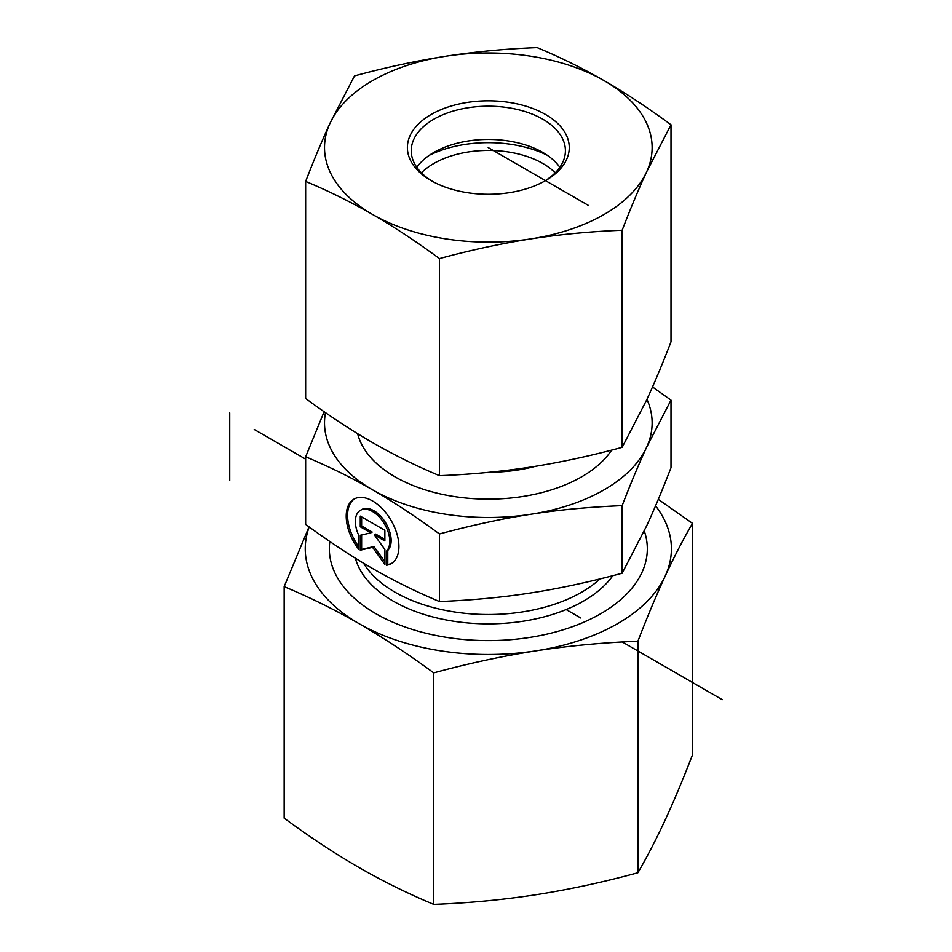<?xml version="1.0" encoding="UTF-8"?>
<svg xmlns="http://www.w3.org/2000/svg" width="952" height="952" viewBox="0 0 952 952"><rect width="100%" height="100%" fill="white"/><g stroke="black" fill="none" stroke-linecap="round" stroke-linejoin="round"><path stroke-width="1.43" d="M386.405 565.262L386.405 551.208A24.335 14.066 -120 0 0 383.811 522.827A24.335 14.066 -120 0 0 360.392 510.32A24.335 14.066 -120 0 0 358.725 535.238L358.725 549.304A37.247 21.515 60 0 1 353.93 499.145A37.247 21.515 60 0 1 391.201 520.625A37.247 21.515 60 0 1 391.212 563.643A37.247 21.515 60 0 1 386.405 565.262L387.773 564.476A37.247 21.515 -120 0 0 391.879 563.227M354.62 498.777A37.247 21.515 -120 0 0 358.725 546.686M360.392 510.32L361.748 509.534A24.335 14.066 60 0 1 385.167 522.041A24.335 14.066 60 0 1 387.773 550.423L387.773 564.476M386.405 551.208L387.773 550.423M361.629 516.9L361.629 525.98L372.172 532.049L370.804 532.846L360.272 526.765L360.272 516.115L384.87 530.3L384.87 540.95L374.326 534.869L384.87 549.471L384.87 564.369L372.565 547.34L360.272 550.185L360.272 535.274L370.804 532.846M360.272 526.765L361.629 525.98M361.629 534.965L361.629 549.399L373.934 546.555L384.87 561.704M360.272 550.185L361.629 549.399M372.565 547.34L373.934 546.555M374.326 534.869L375.695 534.084L384.87 539.379M305.651 456.781L305.651 524.373C329.594 541.914 351.895 556.622 372.565 568.499C393.235 580.458 415.536 591.478 439.479 601.545C472.156 600.212 502.608 597.344 530.811 592.929C559.026 588.586 589.478 582.017 622.156 573.223L646.575 526.016C654.119 509.76 662.259 490.328 671.005 467.718L671.005 400.137L646.575 447.345C639.03 463.588 630.89 483.021 622.156 505.631C589.478 506.964 559.026 509.832 530.811 514.247C502.608 518.59 472.156 525.159 439.479 533.953C415.536 516.412 393.235 501.704 372.565 489.828L372.506 489.792C351.859 477.844 329.57 466.849 305.651 456.781L324.132 411.692M439.479 601.545L439.479 533.953M622.156 573.223L622.156 505.631M652.525 386.94L671.005 400.137M372.565 489.828A163.803 94.569 0 0 0 530.811 514.247A163.803 94.569 0 0 0 646.575 447.345A163.803 94.569 0 0 0 646.955 399.316M325.489 412.632A163.803 94.569 0 0 0 372.506 489.792M432.494 181.38A77.088 44.506 180 0 1 411.24 150.702A77.088 44.506 180 0 1 468.336 107.719A77.088 44.506 180 0 1 565.417 150.702A77.088 44.506 180 0 1 544.163 181.38M467.337 102.423A80.944 46.731 0 0 0 431.089 180.594A80.944 46.731 0 0 0 545.567 180.594A80.944 46.731 0 0 0 558.408 124.176A80.944 46.731 0 0 0 467.337 102.423M416.821 167.314A77.088 44.506 180 0 1 433.815 152.463A77.088 44.506 180 0 1 468.336 140.956A77.088 44.506 180 0 1 542.83 152.463A77.088 44.506 180 0 1 559.835 167.314M646.575 171.979A163.803 94.569 0 0 0 604.092 80.646A163.803 94.569 0 0 0 445.845 56.216A163.803 94.569 0 0 0 330.082 123.129A163.803 94.569 0 0 0 372.565 214.462A163.803 94.569 0 0 0 530.811 238.892A163.803 94.569 0 0 0 646.575 171.979C638.613 189.234 630.474 208.655 622.156 230.265C591.037 231.455 560.585 234.323 530.811 238.892C501.049 243.557 470.597 250.126 439.479 258.599C416.678 241.808 394.378 227.1 372.565 214.462C350.752 201.943 328.452 190.924 305.651 181.427C313.982 159.805 322.121 140.384 330.082 123.129L354.501 75.922C385.62 67.461 416.072 60.892 445.845 56.216C475.607 51.658 506.059 48.79 537.178 47.6C559.978 57.108 582.279 68.116 604.092 80.646C625.904 93.272 648.205 107.981 671.005 124.771L646.575 171.979M305.651 181.427L305.651 398.495C328.452 415.274 350.752 429.983 372.565 442.62C394.378 455.139 416.678 466.159 439.479 475.667C470.597 474.477 501.049 471.609 530.811 467.051C560.585 462.375 591.037 455.806 622.156 447.345L646.575 400.137C654.536 382.882 662.675 363.45 671.005 341.839L671.005 124.771M622.156 447.345L622.156 230.265M439.479 475.667L439.479 258.599M555.218 172.824A77.088 44.506 -0 0 0 488.328 150.44A77.088 44.506 -0 0 0 421.438 172.824M429.435 155.224A90.571 52.289 180 0 1 547.221 155.224M644.278 530.93A158.984 91.785 180 0 1 497.575 640.434A158.984 91.785 180 0 1 329.844 541.51M309.198 526.956A183.081 105.696 0 0 0 358.952 623.584C334.568 609.577 309.638 597.273 284.16 586.646L284.16 818.149C309.638 836.915 334.568 853.349 358.952 867.474C383.323 881.469 408.253 893.773 433.731 904.4C468.515 903.079 502.537 899.866 535.809 894.773C569.094 889.549 603.116 882.207 637.899 872.746C647.193 856.729 656.297 839.14 665.198 819.981C674.087 800.703 683.191 778.986 692.497 754.829L692.497 523.338C683.191 539.356 674.087 556.932 665.198 576.091A183.081 105.696 0 0 0 655.571 505.798M284.16 586.646L309.019 526.825M658.296 499.348L692.497 523.338M665.198 576.091C656.297 595.369 647.193 617.086 637.899 641.243C603.116 642.564 569.094 645.777 535.809 650.87A183.081 105.696 0 0 0 665.198 576.091M535.809 650.87C502.537 656.095 468.515 663.437 433.731 672.897C408.253 654.143 383.323 637.697 358.952 623.584A183.081 105.696 0 0 0 535.809 650.87M637.899 641.243L637.899 872.746M433.731 672.897L433.731 904.4M254.243 429.471L305.651 459.15M566.154 609.554L580.779 618.003M622.346 641.993L722.259 699.684M588.526 205.489L488.186 147.56M229.741 480.451L229.741 412.87M600.01 578.923A132.007 76.219 180 0 1 473.239 614.004A132.007 76.219 180 0 1 363.581 563.215M355.358 558.181A134.589 77.707 0 0 0 472.597 623.322A134.589 77.707 0 0 0 612.826 575.686M357.654 433.731A132.007 76.219 0 0 0 394.985 476.809A132.007 76.219 0 0 0 611.648 450.106M535.429 466.313A112.741 65.093 180 0 1 489.34 472.263"/></g></svg>
